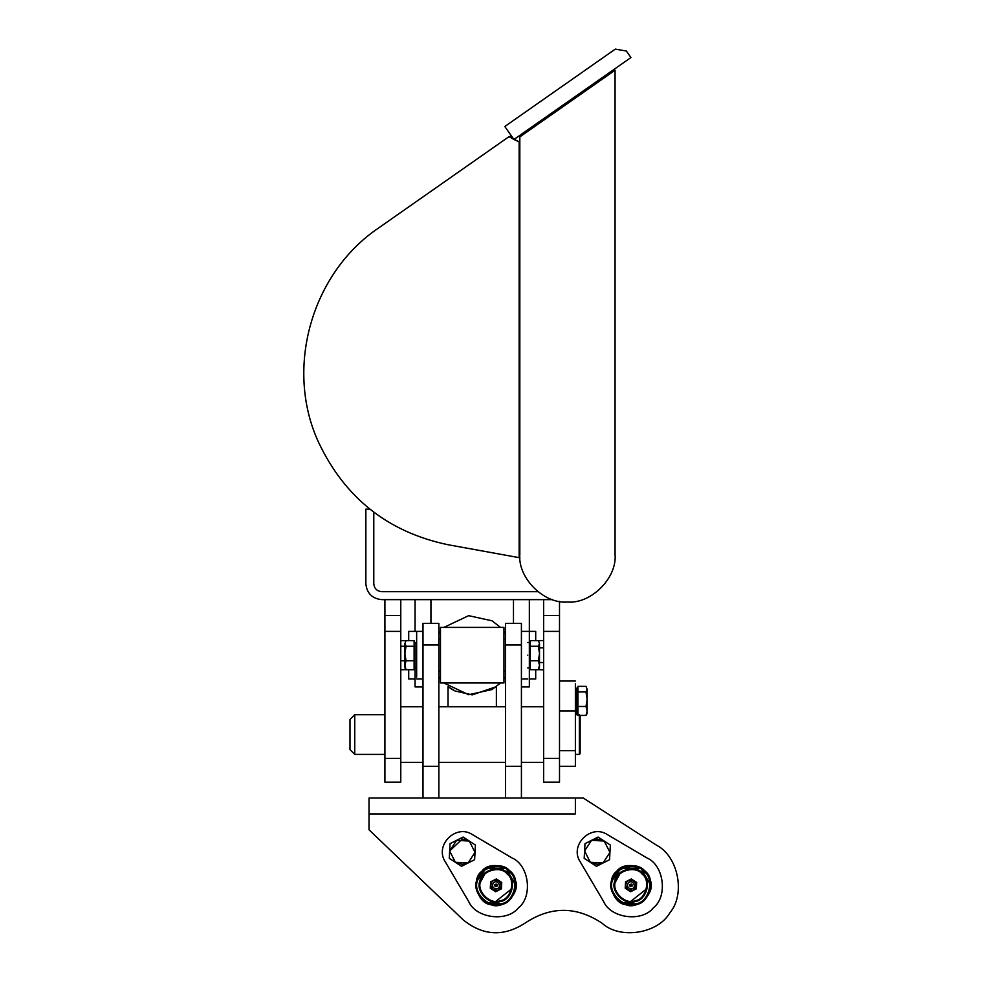 <?xml version="1.0" encoding="UTF-8"?>
<svg xmlns="http://www.w3.org/2000/svg" width="982" height="982" viewBox="0 0 982 982"><rect width="100%" height="100%" fill="white"/><g stroke="black" fill="none" stroke-linecap="round" stroke-linejoin="round"><path stroke-width="1.47" d="M630.591 891.754L627.903 889.999L630.591 891.754L636.311 888.857L636.667 882.45L633.979 880.707L636.483 885.654L633.451 890.306L627.903 889.999L625.399 885.052L626.295 882.315L628.431 880.4L633.979 880.707L631.291 878.951L625.571 881.848L625.215 888.244L625.571 881.848M627.903 889.999L625.215 888.244M626.504 882.45C633.23 873.747 641.651 890.379 630.653 890.637C626.258 889.434 624.871 886.709 626.504 882.45M627.977 883.407C632.469 877.577 638.116 888.722 630.751 888.894C627.805 888.084 626.872 886.267 627.977 883.407M629.744 884.573C634.986 882.229 629.707 890.306 629.744 884.573L629.548 885.69M631.622 884.095L632.138 886.132L630.334 886.648M636.667 882.45L631.291 878.951M493.504 880.4L490.644 881.848L490.288 888.244L492.976 889.999L490.472 885.052L491.368 882.315L493.504 880.4L499.052 880.707L501.569 885.654L498.525 890.306L492.976 889.999L495.665 891.754L501.385 888.857L501.741 882.45L496.364 878.951L493.504 880.4M491.577 882.45C498.304 873.747 506.724 890.379 495.726 890.637C491.331 889.434 489.944 886.709 491.577 882.45M493.05 883.407C497.543 877.577 503.189 888.722 495.824 888.894C492.878 888.084 491.957 886.267 493.05 883.407M494.818 884.573C500.059 882.229 494.781 890.306 494.818 884.573L494.621 885.69M496.843 884.193L497.211 886.132L495.407 886.648M496.364 878.951L501.741 882.45L501.385 888.857L495.665 891.754L492.976 889.999M404.903 667.883L406.032 669.724L414.109 669.724L414.109 640.657L406.032 640.657L404.903 643.456L404.903 653.521L406.032 646.254L414.109 646.254M400.779 669.724L406.032 669.724L404.903 665.256L406.032 660.788L414.109 660.788M406.032 660.788L404.903 653.521L404.903 666.925M406.032 646.254L404.903 643.456L406.032 640.657L400.779 640.657M400.779 660.788L404.903 660.788M400.779 646.254L404.903 646.254M456.605 840.347L450.063 843.661L449.265 858.305L461.54 866.32L474.613 859.704L475.423 845.06L463.148 837.045L456.605 840.347L469.286 841.046L475.018 852.376L468.083 863.006L455.403 862.306L449.658 850.977L456.605 840.347M591.532 840.347L584.99 843.661L584.18 858.305L596.455 866.32L609.54 859.704L610.35 845.06L598.075 837.045L591.532 840.347L604.212 841.046L609.945 852.376L602.997 863.006L590.317 862.306L584.585 850.977L591.532 840.347L584.585 850.977M585.996 686.344L587.126 689.143L585.996 686.344L577.919 686.344L577.919 715.424L585.996 715.424L587.126 713.583M585.996 691.942L587.126 699.209L587.126 689.143L585.996 691.942L577.919 691.942M585.996 706.475L587.126 710.943L587.126 699.209L585.996 706.475L577.919 706.475M587.126 712.613L587.126 710.943L585.996 715.424M538.369 640.657L539.511 643.456L538.369 640.657L530.305 640.657L530.305 669.724L538.369 669.724L539.511 667.883M538.369 646.254L539.511 653.521L539.511 643.456L538.369 646.254L530.305 646.254M538.369 660.788L539.511 665.256L539.511 653.521L538.369 660.788L530.305 660.788M539.511 666.925L539.511 665.256L538.369 669.724M543.635 640.522L538.234 640.657M538.234 669.724L543.635 669.847M543.635 662.519L539.511 662.519M543.635 647.85L539.511 647.85M575.378 688.186L576.974 688.186L576.974 713.583L575.378 713.583M604.212 841.046L597.265 838.984L592.232 840.015M590.317 862.306L597.265 864.381L602.297 863.338M602.997 863.006L609.945 852.376M469.286 841.046L462.338 838.984L449.658 850.977M455.403 862.306L462.338 864.381L467.371 863.338M468.07 863.006L475.018 852.376M416.65 667.883L415.067 667.883L415.067 642.486L416.65 642.486M527.764 642.486L529.347 642.486L529.347 686.934L521.417 686.934M527.764 667.883L529.347 667.883M415.067 678.992L408.708 678.992L408.708 669.724M408.708 640.657L408.708 631.377L422.997 631.377M416.65 677.187L416.65 631.377M527.764 655.19C527.764 685.89 527.764 685.89 527.764 655.19C527.764 624.478 527.764 624.478 527.764 655.19M535.706 669.724L535.706 678.992L529.347 678.992M529.347 599.634L529.347 631.377L535.706 631.377L535.706 640.657M510.051 871.316C521.098 879 514.556 903.391 501.151 904.52C488.975 910.253 471.127 892.393 476.847 880.216C477.976 866.811 502.367 860.269 510.051 871.316M507.804 873.563C517.084 880.019 511.597 900.506 500.329 901.451C490.104 906.263 475.104 891.263 479.916 881.038C480.861 869.782 501.348 864.283 507.804 873.563M509.486 871.881C502.109 861.275 478.7 867.548 477.62 880.424C472.121 892.11 489.257 909.246 500.943 903.747C513.819 902.667 520.092 879.258 509.486 871.881M507.24 874.127C501.102 865.289 481.585 870.518 480.689 881.247C476.098 890.981 490.386 905.269 500.12 900.69C510.849 899.782 516.078 880.277 507.24 874.127M511.462 888.992L496.02 901.231M480.468 882.167L484.789 874.127M512.138 858.01C529.065 865.203 533.054 896.603 518.459 907.798C507.264 922.393 475.865 918.403 468.672 901.476L445.251 861.754C434.265 845.306 455.979 823.603 472.416 834.59L512.138 858.01M481.867 871.206C489.613 860.072 514.2 866.664 515.329 880.179C521.111 892.442 503.115 910.449 490.84 904.668C477.326 903.538 470.734 878.951 481.867 871.206M644.965 871.316C656.013 879 649.483 903.391 636.078 904.52C623.901 910.253 606.041 892.393 611.774 880.216C612.903 866.811 637.293 860.269 644.965 871.316M642.731 873.563C652.011 880.019 646.512 900.506 635.256 901.451C625.031 906.263 610.031 891.263 614.842 881.038C615.788 869.782 636.275 864.283 642.731 873.563M644.413 871.881C637.036 861.275 613.627 867.548 612.547 880.424C607.048 892.11 624.184 909.246 635.87 903.747C648.746 902.667 655.019 879.258 644.413 871.881M642.167 874.127C636.017 865.289 616.512 870.518 615.604 881.247C611.025 890.981 625.313 905.269 635.047 900.69C645.775 899.782 651.005 880.277 642.167 874.127M646.389 888.992L630.947 901.231M615.383 882.167L619.716 874.127M647.064 858.01C663.992 865.203 667.981 896.603 653.386 907.798C642.191 922.393 610.792 918.403 603.599 901.476L580.178 861.754C569.192 845.306 590.894 823.603 607.342 834.59L647.064 858.01M616.794 871.206C624.54 860.072 649.127 866.664 650.256 880.179C656.037 892.442 638.03 910.449 625.767 904.668C612.252 903.538 605.661 878.951 616.794 871.206M354.748 754.397L349.985 749.634L349.985 719.475L354.748 714.712L354.748 754.397L384.907 754.397M575.378 754.397L579.355 754.397L579.355 715.424M579.355 714.712L580.141 715.51L580.141 753.599L579.355 754.397M559.507 766.304L575.378 766.304L575.378 683.791M369.023 829.79L369.023 813.918L575.378 813.918L575.378 798.047L583.32 798.047L656.725 845.318C678.292 856.427 685.694 894.295 669.908 912.72C657.94 933.821 619.802 939.7 602.027 923.19C576.324 906.079 550.632 906.079 524.928 923.19C503.496 936.988 482.886 935.846 463.099 919.766L369.023 829.79M602.027 923.19C576.324 906.079 550.632 906.079 524.928 923.19C503.496 936.988 482.886 935.846 463.099 919.766M502.477 904.115L486.09 902.532M476.54 881.566L486.09 868.174L505.939 868.174L515.857 885.347M637.404 904.115L621.017 902.532M611.467 881.566L621.017 868.174L640.865 868.174L650.784 885.347M583.32 798.047L656.725 845.318M575.378 798.047L369.023 798.047L369.023 813.918M422.997 798.047L422.997 766.304L438.868 766.304L438.868 623.435L422.997 623.435L422.997 644.941L438.868 644.941M438.868 798.047L438.868 766.304M422.997 766.304L422.997 644.941M505.546 798.047L505.546 766.304L521.417 766.304L521.417 623.435L505.546 623.435L505.546 644.941L521.417 644.941M521.417 798.047L521.417 766.304M505.546 766.304L505.546 644.941M514.212 139.284L519.822 142.255L513.917 139.493L630.935 57.545L626.393 51.052L615.333 49.1L504.809 126.494L513.917 139.493L509.486 136.793M615.063 70.225L615.063 554.388C617.199 577.956 591.004 604.139 567.449 602.015C543.881 604.139 517.698 577.956 519.822 554.388L519.822 136.915L615.063 70.225L615.063 554.388M373.786 512.138L373.786 583.762C374.289 588.537 376.941 591.189 381.728 591.692L537.841 591.692M552.571 599.634L381.728 599.634C372.153 598.615 366.863 593.324 365.856 583.762L365.856 509.155L369.969 509.155M381.728 599.634C372.153 598.615 366.863 593.324 365.856 583.762M543.635 599.634L543.635 615.505L559.507 615.505L559.507 631.377L543.635 631.377L543.635 782.175L559.507 782.175L559.507 631.377M559.507 601.34L559.507 615.505M543.635 631.377L543.635 615.505M384.907 599.634L384.907 615.505L400.779 615.505L400.779 631.377L384.907 631.377L384.907 782.175L400.779 782.175L400.779 631.377M400.779 599.634L400.779 615.505M384.907 631.377L384.907 615.505M529.347 642.486L529.347 631.377L521.417 631.377M513.476 599.634L513.476 623.435M430.938 599.634L430.938 623.435M415.067 599.634L415.067 631.377M415.067 667.883L415.067 686.934L422.997 686.934M519.822 557.776L447.804 544.691C387.902 532.06 344.768 497.825 318.401 441.986C284.399 367.796 311.871 272.836 378.733 227.885L508.823 136.793M519.159 142.255L519.159 557.776M519.822 135.356L519.822 552.94M519.159 557.653L519.944 557.801M513.917 139.493L511.168 135.602L509.204 136.989M440.464 655.19L440.464 682.969L503.95 682.969L503.95 627.412L440.464 627.412L440.464 655.19M438.868 676.721L440.464 678.992M443.864 682.969L468.647 694.716L492.043 689.548L500.55 682.969M503.95 678.992L505.546 676.721M505.546 633.66L503.95 631.377M500.55 627.412L492.043 620.82L468.647 615.665L443.864 627.412M440.464 631.377L438.868 633.66M454.482 690.69L450.812 688.603M448.749 687.191L454.212 690.555M496.364 686.663L472.232 694.875L455.096 690.997L448.038 686.663L448.038 706.77M448.688 687.154L453.365 690.113M630.935 885.347L632.138 886.132M496.02 885.347L497.211 886.132M559.507 750.678L575.378 750.678M559.507 710.956L575.378 710.956M543.635 758.362L559.507 758.362M384.907 758.362L400.779 758.362M414.109 643.578L415.067 643.578M414.109 666.803L415.067 666.803M577.919 689.266L576.974 689.266M577.919 712.49L576.974 712.49M530.305 643.578L529.347 643.578M530.305 666.803L529.347 666.803M416.65 678.992L422.997 678.992M527.764 678.992L521.417 678.992M438.868 639.319L440.464 639.319M503.95 639.319L505.546 639.319M438.868 671.062L440.464 671.062M503.95 671.062L505.546 671.062M354.748 714.712L384.907 714.712M575.378 714.712L577.919 714.712M575.378 681.042L559.507 681.042M543.635 762.339L521.417 762.339M505.546 762.339L438.868 762.339M422.997 762.339L400.779 762.339M543.635 706.77L521.417 706.77M505.546 706.77L438.868 706.77M422.997 706.77L400.779 706.77M496.376 706.77L496.376 686.663"/></g></svg>
